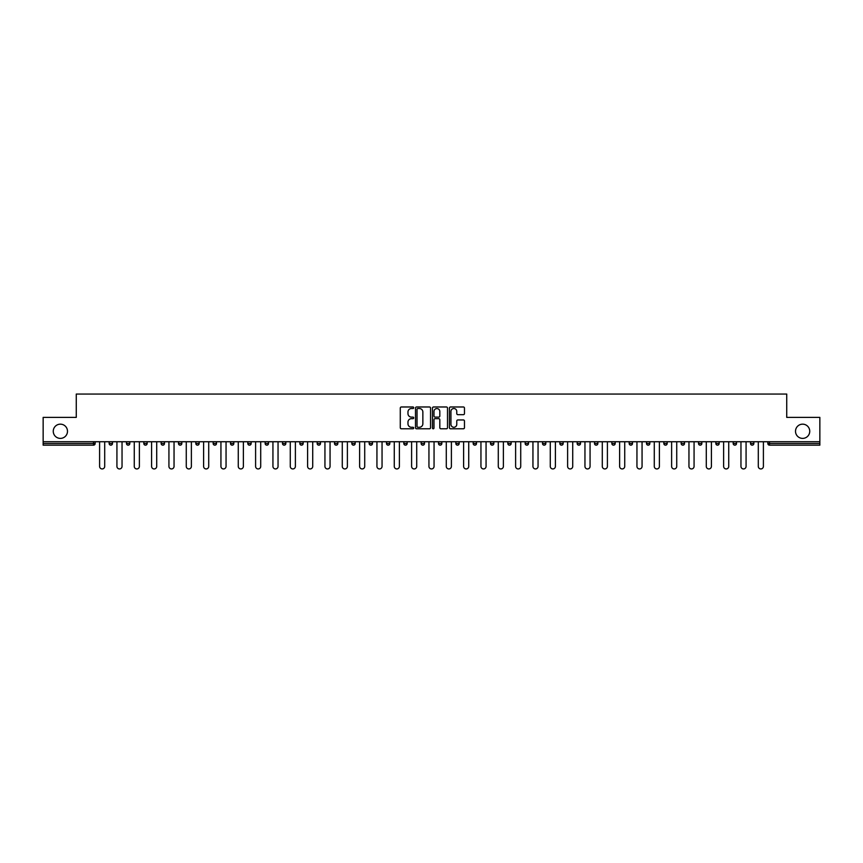 <?xml version="1.0" encoding="UTF-8"?>
<svg xmlns="http://www.w3.org/2000/svg" width="863" height="863" viewBox="0 0 863 863"><rect width="100%" height="100%" fill="white"/><g stroke="black" fill="none" stroke-linecap="round" stroke-linejoin="round"><path stroke-width="1.29" d="M795.513 431.273A7.109 7.109 0 0 0 802.622 438.393A7.109 7.109 0 0 0 809.742 431.273A7.109 7.109 0 0 0 802.622 424.165A7.109 7.109 0 0 0 795.513 431.273M53.258 431.273A7.109 7.109 0 0 0 60.378 438.393A7.109 7.109 0 0 0 67.487 431.273A7.109 7.109 0 0 0 60.378 424.165A7.109 7.109 0 0 0 53.258 431.273M413.722 407.746A0.766 0.766 0 0 0 412.956 406.98L401.371 406.98A1.09 1.09 0 0 0 400.281 408.07L400.281 427.703A1.09 1.09 0 0 0 401.371 428.792L412.956 428.792A0.766 0.766 0 0 0 413.722 428.026A0.766 0.766 0 0 0 412.956 427.271L411.457 427.271A3.495 3.495 0 0 1 407.972 423.776L407.972 422.147A3.495 3.495 0 0 1 411.457 418.652L412.956 418.652A0.766 0.766 0 0 0 413.722 417.886A0.766 0.766 0 0 0 412.956 417.12L411.457 417.12A3.495 3.495 0 0 1 407.972 413.636L407.972 411.996A3.495 3.495 0 0 1 411.457 408.512L412.956 408.512A0.766 0.766 0 0 0 413.722 407.746M463.377 414.672A1.09 1.09 0 0 0 464.467 413.582L464.467 408.07A1.09 1.09 0 0 0 463.377 406.98L450.508 406.98A1.09 1.09 0 0 0 449.418 408.07L449.418 427.703A1.09 1.09 0 0 0 450.508 428.792L463.377 428.792A1.09 1.09 0 0 0 464.467 427.703L464.467 421.047A1.09 1.09 0 0 0 463.377 419.957L457.865 419.957A1.09 1.09 0 0 0 456.775 421.047L456.775 424.348A2.913 2.913 0 0 1 453.862 427.271A2.913 2.913 0 0 1 450.939 424.348L450.939 411.424A2.913 2.913 0 0 1 453.862 408.512A2.913 2.913 0 0 1 456.775 411.424L456.775 413.582A1.09 1.09 0 0 0 457.865 414.672L463.377 414.672M43.15 441.727L43.15 417.39L76.268 417.39L76.268 394.057L786.732 394.057L786.732 417.39L819.85 417.39L819.85 441.727L43.15 441.727L43.15 443.496L93.484 443.496L93.484 441.727M430.551 408.07A1.09 1.09 0 0 0 429.45 406.98L416.581 406.98A1.09 1.09 0 0 0 415.491 408.07L415.491 427.703A1.09 1.09 0 0 0 416.581 428.792L429.45 428.792A1.09 1.09 0 0 0 430.551 427.703L430.551 408.07M433.55 406.98L446.419 406.98A1.09 1.09 0 0 1 447.509 408.07L447.509 427.703A1.09 1.09 0 0 1 446.419 428.792L440.907 428.792A1.09 1.09 0 0 1 439.817 427.703L439.817 419.742A1.09 1.09 0 0 0 438.728 418.652L435.071 418.652A1.09 1.09 0 0 0 433.981 419.742L433.981 428.026A0.766 0.766 0 0 1 433.215 428.792A0.766 0.766 0 0 1 432.449 428.026L432.449 408.07A1.09 1.09 0 0 1 433.55 406.98M93.484 445.168A1.672 1.672 0 0 0 95.157 443.496L93.484 443.496L93.484 445.168A1.672 1.672 0 0 0 95.157 443.496L95.157 441.727L95.157 443.496A1.672 1.672 0 0 1 93.484 445.168L43.15 445.168L43.15 443.496M819.85 441.727L819.85 445.168L769.516 445.168A1.672 1.672 0 0 1 767.843 443.496L767.843 441.727M112.481 441.727L112.481 443.496A1.672 1.672 0 0 1 110.82 445.168A1.672 1.672 0 0 1 109.148 443.496L109.148 441.727M126.483 441.727L126.483 443.496L126.483 441.727M129.817 441.727L129.817 443.496L129.817 441.727M143.819 441.727L143.819 443.496L143.819 441.727M147.152 441.727L147.152 443.496A1.672 1.672 0 0 1 145.491 445.168A1.672 1.672 0 0 1 143.819 443.496A1.672 1.672 0 0 0 145.491 445.168A1.672 1.672 0 0 0 147.152 443.496A1.672 1.672 0 0 1 145.491 445.168A1.672 1.672 0 0 1 143.819 443.496L147.152 443.496M161.154 441.727L161.154 443.496L161.154 441.727M164.488 441.727L164.488 443.496L164.488 441.727M178.49 443.496A1.672 1.672 0 0 0 180.151 445.168A1.672 1.672 0 0 0 181.823 443.496A1.672 1.672 0 0 1 180.151 445.168A1.672 1.672 0 0 0 181.823 443.496L181.823 441.727L181.823 443.496L178.49 443.496A1.672 1.672 0 0 0 180.151 445.168A1.672 1.672 0 0 1 178.49 443.496L178.49 441.727M195.825 441.727L195.825 443.496L195.825 441.727M199.159 441.727L199.159 443.496A1.672 1.672 0 0 1 197.487 445.168A1.672 1.672 0 0 1 195.825 443.496L199.159 443.496A1.672 1.672 0 0 1 197.487 445.168M216.494 441.727L216.494 443.496A1.672 1.672 0 0 1 214.822 445.168A1.672 1.672 0 0 1 213.161 443.496L213.161 441.727M233.83 441.727L233.83 443.496A1.672 1.672 0 0 1 232.158 445.168A1.672 1.672 0 0 1 230.497 443.496L230.497 441.727M251.155 441.727L251.155 443.496L247.821 443.496A1.672 1.672 0 0 0 249.493 445.168A1.672 1.672 0 0 1 247.821 443.496L247.821 441.727M266.829 445.168A1.672 1.672 0 0 0 268.49 443.496L268.49 441.727L268.49 443.496A1.672 1.672 0 0 1 266.829 445.168A1.672 1.672 0 0 1 265.157 443.496L265.157 441.727M282.492 441.727L282.492 443.496L282.492 441.727M285.826 441.727L285.826 443.496A1.672 1.672 0 0 1 284.164 445.168A1.672 1.672 0 0 1 282.492 443.496L285.826 443.496A1.672 1.672 0 0 1 284.164 445.168M299.828 441.727L299.828 443.496L299.828 441.727M303.161 441.727L303.161 443.496A1.672 1.672 0 0 1 301.489 445.168A1.672 1.672 0 0 1 299.828 443.496L303.161 443.496A1.672 1.672 0 0 1 301.489 445.168M320.497 441.727L320.497 443.496L317.163 443.496A1.672 1.672 0 0 0 318.825 445.168A1.672 1.672 0 0 1 317.163 443.496L317.163 441.727M337.832 441.727L337.832 443.496A1.672 1.672 0 0 1 336.16 445.168A1.672 1.672 0 0 1 334.499 443.496L334.499 441.727M351.834 441.727L351.834 443.496L351.834 441.727M355.168 441.727L355.168 443.496A1.672 1.672 0 0 1 353.496 445.168A1.672 1.672 0 0 1 351.834 443.496A1.672 1.672 0 0 0 353.496 445.168A1.672 1.672 0 0 1 351.834 443.496L355.168 443.496A1.672 1.672 0 0 1 353.496 445.168M372.492 441.727L372.492 443.496A1.672 1.672 0 0 1 370.831 445.168A1.672 1.672 0 0 1 369.159 443.496L369.159 441.727M386.495 443.496A1.672 1.672 0 0 0 388.167 445.168A1.672 1.672 0 0 0 389.828 443.496L389.828 441.727L389.828 443.496L386.495 443.496A1.672 1.672 0 0 0 388.167 445.168A1.672 1.672 0 0 1 386.495 443.496L386.495 441.727M403.83 441.727L403.83 443.496L403.83 441.727M407.163 441.727L407.163 443.496A1.672 1.672 0 0 1 405.502 445.168A1.672 1.672 0 0 1 403.83 443.496A1.672 1.672 0 0 0 405.502 445.168A1.672 1.672 0 0 1 403.83 443.496L407.163 443.496A1.672 1.672 0 0 1 405.502 445.168M421.166 441.727L421.166 443.496L421.166 441.727M424.499 441.727L424.499 443.496A1.672 1.672 0 0 1 422.838 445.168A1.672 1.672 0 0 1 421.166 443.496L424.499 443.496A1.672 1.672 0 0 1 422.838 445.168M438.501 441.727L438.501 443.496L438.501 441.727M441.834 441.727L441.834 443.496A1.672 1.672 0 0 1 440.162 445.168A1.672 1.672 0 0 1 438.501 443.496L441.834 443.496A1.672 1.672 0 0 1 440.162 445.168M459.17 441.727L459.17 443.496A1.672 1.672 0 0 1 457.498 445.168A1.672 1.672 0 0 1 455.837 443.496L455.837 441.727M473.172 441.727L473.172 443.496L473.172 441.727M476.505 441.727L476.505 443.496L476.505 441.727M490.508 443.496L493.841 443.496A1.672 1.672 0 0 1 492.169 445.168A1.672 1.672 0 0 0 493.841 443.496L493.841 441.727L493.841 443.496A1.672 1.672 0 0 1 492.169 445.168A1.672 1.672 0 0 1 490.508 443.496L490.508 441.727M507.832 441.727L507.832 443.496L507.832 441.727M511.166 441.727L511.166 443.496A1.672 1.672 0 0 1 509.504 445.168A1.672 1.672 0 0 1 507.832 443.496L511.166 443.496A1.672 1.672 0 0 1 509.504 445.168M528.501 441.727L528.501 443.496L525.168 443.496A1.672 1.672 0 0 0 526.84 445.168A1.672 1.672 0 0 1 525.168 443.496L525.168 441.727M542.503 441.727L542.503 443.496L542.503 441.727M545.837 441.727L545.837 443.496A1.672 1.672 0 0 1 544.175 445.168A1.672 1.672 0 0 1 542.503 443.496A1.672 1.672 0 0 0 544.175 445.168A1.672 1.672 0 0 1 542.503 443.496L545.837 443.496A1.672 1.672 0 0 1 544.175 445.168M559.839 443.496A1.672 1.672 0 0 0 561.511 445.168A1.672 1.672 0 0 0 563.172 443.496L563.172 441.727L563.172 443.496L559.839 443.496A1.672 1.672 0 0 0 561.511 445.168A1.672 1.672 0 0 1 559.839 443.496L559.839 441.727M580.508 441.727L580.508 443.496A1.672 1.672 0 0 1 578.836 445.168A1.672 1.672 0 0 1 577.174 443.496L577.174 441.727M597.843 441.727L597.843 443.496L594.51 443.496A1.672 1.672 0 0 0 596.171 445.168A1.672 1.672 0 0 1 594.51 443.496L594.51 441.727M615.179 441.727L615.179 443.496A1.672 1.672 0 0 1 613.507 445.168A1.672 1.672 0 0 1 611.845 443.496L611.845 441.727M632.503 441.727L632.503 443.496L629.17 443.496A1.672 1.672 0 0 0 630.842 445.168A1.672 1.672 0 0 1 629.17 443.496L629.17 441.727M649.839 441.727L649.839 443.496A1.672 1.672 0 0 1 648.178 445.168A1.672 1.672 0 0 1 646.506 443.496L646.506 441.727M667.175 441.727L667.175 443.496L663.841 443.496A1.672 1.672 0 0 0 665.513 445.168A1.672 1.672 0 0 1 663.841 443.496L663.841 441.727M684.51 441.727L684.51 443.496A1.672 1.672 0 0 1 682.849 445.168A1.672 1.672 0 0 1 681.177 443.496L681.177 441.727M701.846 441.727L701.846 443.496L698.512 443.496A1.672 1.672 0 0 0 700.173 445.168A1.672 1.672 0 0 1 698.512 443.496L698.512 441.727M719.181 441.727L719.181 443.496L715.848 443.496A1.672 1.672 0 0 0 717.509 445.168A1.672 1.672 0 0 1 715.848 443.496L715.848 441.727M736.517 441.727L736.517 443.496L733.183 443.496A1.672 1.672 0 0 0 734.845 445.168A1.672 1.672 0 0 1 733.183 443.496L733.183 441.727M753.852 441.727L753.852 443.496A1.672 1.672 0 0 1 752.18 445.168A1.672 1.672 0 0 1 750.519 443.496L750.519 441.727M128.156 445.168A1.672 1.672 0 0 1 126.483 443.496A1.672 1.672 0 0 0 128.156 445.168A1.672 1.672 0 0 0 129.817 443.496A1.672 1.672 0 0 1 128.156 445.168A1.672 1.672 0 0 1 126.483 443.496L129.817 443.496A1.672 1.672 0 0 1 128.156 445.168M162.827 445.168A1.672 1.672 0 0 1 161.154 443.496A1.672 1.672 0 0 0 162.827 445.168A1.672 1.672 0 0 0 164.488 443.496A1.672 1.672 0 0 1 162.827 445.168A1.672 1.672 0 0 1 161.154 443.496L164.488 443.496A1.672 1.672 0 0 1 162.827 445.168M249.493 445.168A1.672 1.672 0 0 0 251.155 443.496A1.672 1.672 0 0 1 249.493 445.168A1.672 1.672 0 0 1 247.821 443.496M318.825 445.168A1.672 1.672 0 0 0 320.497 443.496A1.672 1.672 0 0 1 318.825 445.168A1.672 1.672 0 0 1 317.163 443.496M474.833 445.168A1.672 1.672 0 0 1 473.172 443.496L476.505 443.496A1.672 1.672 0 0 1 474.833 445.168A1.672 1.672 0 0 0 476.505 443.496M528.501 443.496A1.672 1.672 0 0 1 526.84 445.168A1.672 1.672 0 0 0 528.501 443.496A1.672 1.672 0 0 1 526.84 445.168A1.672 1.672 0 0 1 525.168 443.496M596.171 445.168A1.672 1.672 0 0 0 597.843 443.496A1.672 1.672 0 0 1 596.171 445.168A1.672 1.672 0 0 1 594.51 443.496M632.503 443.496A1.672 1.672 0 0 1 630.842 445.168A1.672 1.672 0 0 0 632.503 443.496A1.672 1.672 0 0 1 630.842 445.168A1.672 1.672 0 0 1 629.17 443.496M665.513 445.168A1.672 1.672 0 0 0 667.175 443.496A1.672 1.672 0 0 1 665.513 445.168A1.672 1.672 0 0 1 663.841 443.496M682.849 445.168A1.672 1.672 0 0 0 684.51 443.496A1.672 1.672 0 0 1 682.849 445.168M700.173 445.168A1.672 1.672 0 0 0 701.846 443.496A1.672 1.672 0 0 1 700.173 445.168A1.672 1.672 0 0 1 698.512 443.496M717.509 445.168A1.672 1.672 0 0 0 719.181 443.496A1.672 1.672 0 0 1 717.509 445.168A1.672 1.672 0 0 1 715.848 443.496M734.845 445.168A1.672 1.672 0 0 0 736.517 443.496A1.672 1.672 0 0 1 734.845 445.168A1.672 1.672 0 0 1 733.183 443.496M417.789 408.512A0.766 0.766 0 0 0 417.023 409.267L417.023 426.505A0.766 0.766 0 0 0 417.789 427.271L419.364 427.271A3.495 3.495 0 0 0 422.859 423.776L422.859 411.996A3.495 3.495 0 0 0 419.364 408.512L417.789 408.512M439.817 411.478A2.913 2.913 0 0 0 436.894 408.566A2.913 2.913 0 0 0 433.981 411.478L433.981 416.031A1.09 1.09 0 0 0 435.071 417.12L438.728 417.12A1.09 1.09 0 0 0 439.817 416.031L439.817 411.478M99.601 441.727L99.601 466.387A2.557 2.557 0 0 0 102.158 468.943A2.557 2.557 0 0 0 104.703 466.387L104.703 441.727M116.926 441.727L116.926 466.387A2.557 2.557 0 0 0 119.482 468.943A2.557 2.557 0 0 0 122.039 466.387L122.039 441.727M134.261 441.727L134.261 466.387A2.557 2.557 0 0 0 136.818 468.943A2.557 2.557 0 0 0 139.375 466.387L139.375 441.727M151.597 441.727L151.597 466.387A2.557 2.557 0 0 0 154.153 468.943A2.557 2.557 0 0 0 156.71 466.387L156.71 441.727M168.932 441.727L168.932 466.387A2.557 2.557 0 0 0 171.489 468.943A2.557 2.557 0 0 0 174.046 466.387L174.046 441.727M186.268 441.727L186.268 466.387A2.557 2.557 0 0 0 188.824 468.943A2.557 2.557 0 0 0 191.381 466.387L191.381 441.727M203.603 441.727L203.603 466.387A2.557 2.557 0 0 0 206.16 468.943A2.557 2.557 0 0 0 208.717 466.387L208.717 441.727M220.939 441.727L220.939 466.387A2.557 2.557 0 0 0 223.495 468.943A2.557 2.557 0 0 0 226.052 466.387L226.052 441.727M238.274 441.727L238.274 466.387A2.557 2.557 0 0 0 240.82 468.943A2.557 2.557 0 0 0 243.377 466.387L243.377 441.727M255.599 441.727L255.599 466.387A2.557 2.557 0 0 0 258.156 468.943A2.557 2.557 0 0 0 260.712 466.387L260.712 441.727M272.935 441.727L272.935 466.387A2.557 2.557 0 0 0 275.491 468.943A2.557 2.557 0 0 0 278.048 466.387L278.048 441.727M290.27 441.727L290.27 466.387A2.557 2.557 0 0 0 292.827 468.943A2.557 2.557 0 0 0 295.383 466.387L295.383 441.727M307.606 441.727L307.606 466.387A2.557 2.557 0 0 0 310.162 468.943A2.557 2.557 0 0 0 312.719 466.387L312.719 441.727M324.941 441.727L324.941 466.387A2.557 2.557 0 0 0 327.498 468.943A2.557 2.557 0 0 0 330.054 466.387L330.054 441.727M342.277 441.727L342.277 466.387A2.557 2.557 0 0 0 344.833 468.943A2.557 2.557 0 0 0 347.39 466.387L347.39 441.727M359.612 441.727L359.612 466.387A2.557 2.557 0 0 0 362.169 468.943A2.557 2.557 0 0 0 364.715 466.387L364.715 441.727M376.937 441.727L376.937 466.387A2.557 2.557 0 0 0 379.493 468.943A2.557 2.557 0 0 0 382.05 466.387L382.05 441.727M394.272 441.727L394.272 466.387A2.557 2.557 0 0 0 396.829 468.943A2.557 2.557 0 0 0 399.386 466.387L399.386 441.727M411.608 441.727L411.608 466.387A2.557 2.557 0 0 0 414.164 468.943A2.557 2.557 0 0 0 416.721 466.387L416.721 441.727M428.943 441.727L428.943 466.387A2.557 2.557 0 0 0 431.5 468.943A2.557 2.557 0 0 0 434.057 466.387L434.057 441.727M446.279 441.727L446.279 466.387A2.557 2.557 0 0 0 448.836 468.943A2.557 2.557 0 0 0 451.392 466.387L451.392 441.727M463.614 441.727L463.614 466.387A2.557 2.557 0 0 0 466.171 468.943A2.557 2.557 0 0 0 468.728 466.387L468.728 441.727M480.95 441.727L480.95 466.387A2.557 2.557 0 0 0 483.507 468.943A2.557 2.557 0 0 0 486.063 466.387L486.063 441.727M498.285 441.727L498.285 466.387A2.557 2.557 0 0 0 500.831 468.943A2.557 2.557 0 0 0 503.388 466.387L503.388 441.727M515.61 441.727L515.61 466.387A2.557 2.557 0 0 0 518.167 468.943A2.557 2.557 0 0 0 520.723 466.387L520.723 441.727M532.946 441.727L532.946 466.387A2.557 2.557 0 0 0 535.502 468.943A2.557 2.557 0 0 0 538.059 466.387L538.059 441.727M550.281 441.727L550.281 466.387A2.557 2.557 0 0 0 552.838 468.943A2.557 2.557 0 0 0 555.394 466.387L555.394 441.727M567.617 441.727L567.617 466.387A2.557 2.557 0 0 0 570.173 468.943A2.557 2.557 0 0 0 572.73 466.387L572.73 441.727M584.952 441.727L584.952 466.387A2.557 2.557 0 0 0 587.509 468.943A2.557 2.557 0 0 0 590.065 466.387L590.065 441.727M602.288 441.727L602.288 466.387A2.557 2.557 0 0 0 604.844 468.943A2.557 2.557 0 0 0 607.401 466.387L607.401 441.727M619.623 441.727L619.623 466.387A2.557 2.557 0 0 0 622.18 468.943A2.557 2.557 0 0 0 624.726 466.387L624.726 441.727M636.948 441.727L636.948 466.387A2.557 2.557 0 0 0 639.505 468.943A2.557 2.557 0 0 0 642.061 466.387L642.061 441.727M654.283 441.727L654.283 466.387A2.557 2.557 0 0 0 656.84 468.943A2.557 2.557 0 0 0 659.397 466.387L659.397 441.727M671.619 441.727L671.619 466.387A2.557 2.557 0 0 0 674.176 468.943A2.557 2.557 0 0 0 676.732 466.387L676.732 441.727M688.954 441.727L688.954 466.387A2.557 2.557 0 0 0 691.511 468.943A2.557 2.557 0 0 0 694.068 466.387L694.068 441.727M706.29 441.727L706.29 466.387A2.557 2.557 0 0 0 708.847 468.943A2.557 2.557 0 0 0 711.403 466.387L711.403 441.727M723.625 441.727L723.625 466.387A2.557 2.557 0 0 0 726.182 468.943A2.557 2.557 0 0 0 728.739 466.387L728.739 441.727M740.961 441.727L740.961 466.387A2.557 2.557 0 0 0 743.518 468.943A2.557 2.557 0 0 0 746.074 466.387L746.074 441.727M758.297 441.727L758.297 466.387A2.557 2.557 0 0 0 760.842 468.943A2.557 2.557 0 0 0 763.399 466.387L763.399 441.727M769.516 441.727L769.516 443.496L819.85 443.496M767.843 443.496L769.516 443.496L769.516 445.168M110.82 445.168A1.672 1.672 0 0 0 112.481 443.496L109.148 443.496M214.822 445.168A1.672 1.672 0 0 0 216.494 443.496L213.161 443.496M232.158 445.168A1.672 1.672 0 0 0 233.83 443.496L230.497 443.496M268.49 443.496L265.157 443.496M336.16 445.168A1.672 1.672 0 0 0 337.832 443.496L334.499 443.496M370.831 445.168A1.672 1.672 0 0 0 372.492 443.496L369.159 443.496M388.167 445.168A1.672 1.672 0 0 0 389.828 443.496M457.498 445.168A1.672 1.672 0 0 0 459.17 443.496L455.837 443.496M561.511 445.168A1.672 1.672 0 0 0 563.172 443.496M578.836 445.168A1.672 1.672 0 0 0 580.508 443.496L577.174 443.496M613.507 445.168A1.672 1.672 0 0 0 615.179 443.496L611.845 443.496M648.178 445.168A1.672 1.672 0 0 0 649.839 443.496L646.506 443.496M684.51 443.496L681.177 443.496M752.18 445.168A1.672 1.672 0 0 0 753.852 443.496L750.519 443.496"/></g></svg>
